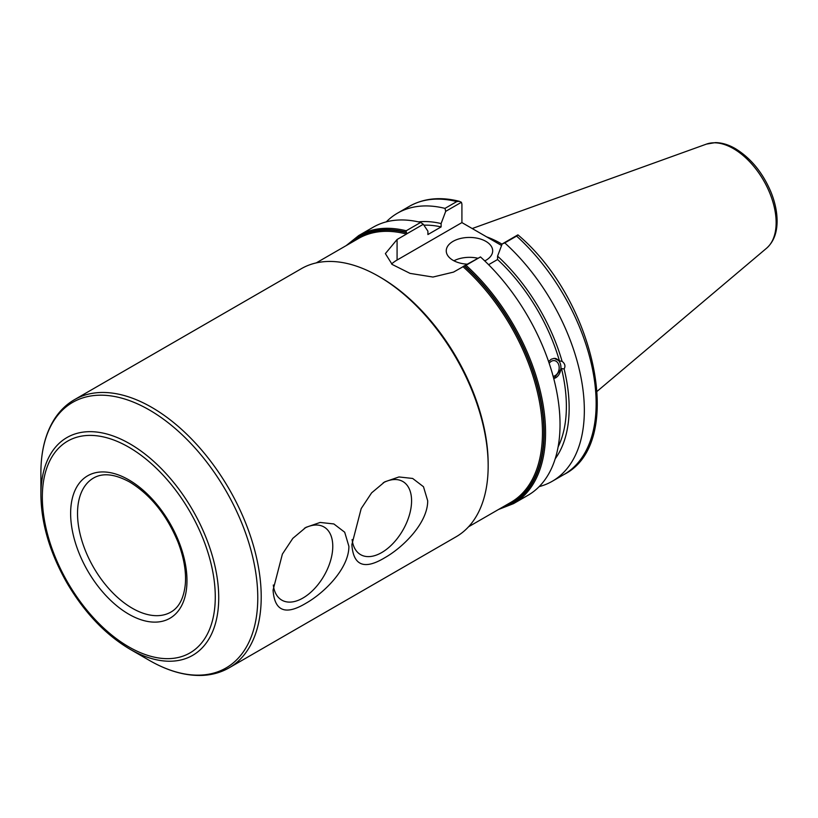 <?xml version="1.0" encoding="UTF-8"?>
<svg xmlns="http://www.w3.org/2000/svg" width="818" height="818" viewBox="0 0 818 818"><rect width="100%" height="100%" fill="white"/><g stroke="black" fill="none" stroke-linecap="round" stroke-linejoin="round"><path stroke-width="1.23" d="M383.213 482.773A42.219 24.376 -60 0 1 402.834 481.505A42.219 24.376 -60 0 1 411.577 500.831A42.219 24.376 -60 0 1 393.151 543.326A42.219 24.376 -60 0 1 360.605 554.645A42.219 24.376 -60 0 1 352.108 539.532M351.863 544.614L361.188 508.591L371.607 492.865L384.726 481.863L398.969 476.955L412.661 478.458L423.489 486.73L427.702 500.831C427.753 522.968 403.131 547.406 384.736 557.764C364.307 570.064 353.345 565.678 351.863 544.614M304.408 528.275A42.219 24.376 -60 0 1 324.03 526.996A42.219 24.376 -60 0 1 332.773 546.332A42.219 24.376 -60 0 1 314.347 588.827A42.219 24.376 -60 0 1 281.811 600.136A42.219 24.376 -60 0 1 273.304 585.023M273.059 590.115L282.394 554.083L292.813 538.367L305.932 527.354L320.165 522.446L333.856 523.949L344.695 532.221L348.897 546.332C348.949 568.459 324.327 592.897 305.932 603.255C285.502 615.555 274.541 611.179 273.059 590.115M502.958 506.915A153.314 88.518 -120 0 0 541.639 406.27A153.314 88.518 -120 0 0 464.287 266.003L453.54 272.097L432.957 277.046L410.063 273.386L392.17 264.459L385.38 253.611L397.078 239.5L406.505 234.06L406.556 232.67A153.314 88.518 -120 0 0 350.615 243.048M229.163 667.805L456.107 536.782A154.776 89.367 -120 0 0 488.162 465.923L488.162 463.939A152.342 87.955 -120 0 0 380.442 277.353L378.724 276.361A154.776 89.367 -120 0 0 301.331 268.693L74.387 399.716A154.776 89.367 -120 0 1 151.77 407.384A154.776 89.367 -120 0 1 252.885 543.776A154.776 89.367 -120 0 1 229.163 667.805C221.238 672.355 212.445 674.881 202.772 675.392C185.798 676.128 167.987 671.118 149.336 660.382A153.355 88.538 60 0 0 257.772 597.774A153.355 88.538 60 0 0 149.336 409.961A153.355 88.538 60 0 0 40.9 472.569C40.931 451.045 45.501 433.111 54.622 418.785C59.898 410.667 66.483 404.307 74.387 399.716M40.9 495.115C41.268 523.622 49.898 552.784 66.779 582.61C84.193 612.304 105.205 634.461 129.806 649.114A125.737 72.597 -120 0 0 218.723 597.774A125.737 72.597 -120 0 0 129.806 443.775A125.737 72.597 -120 0 0 40.9 495.115L40.9 472.569M488.162 465.923A154.776 89.367 -120 0 0 378.724 276.361M459.389 201.32C440.483 196.555 423.796 198.232 409.307 206.351A154.776 89.367 60 0 1 456.802 201.565L459.389 201.33L461.413 202.281L461.914 204.132L461.914 222.598L397.078 260.032A39.929 23.047 0 0 0 391.587 263.989M464.287 266.003L464.634 265.891A153.804 88.804 60 0 1 542.273 408.254A153.804 88.804 60 0 1 501.015 508.039M348.673 244.173A153.804 88.804 60 0 1 406.219 232.169L406.556 232.67M406.781 233.825L423.305 224.285L420.687 222.414A154.776 89.367 -120 0 0 373.192 227.21L358.724 235.564A154.776 89.367 -120 0 1 406.219 230.768L406.219 232.169M423.305 224.285L427.906 231.177L427.906 234.541L441.106 226.923L441.106 223.559L445.698 211.361L461.413 202.281M549.175 363.325A7.904 5.849 -81.1 0 1 554.502 360.646A7.904 5.849 -81.1 0 1 558.858 365.227A7.904 5.849 -81.1 0 1 553.121 376.29M548.592 361.607L551.189 359.235L554.185 358.345L559.461 360.922L562.089 361.341C564.993 363.621 565.667 366.157 564.113 368.959L561.496 368.55L553.755 378.642M553.714 378.519A10.235 7.577 98.9 0 0 560.892 368.437A10.235 7.577 98.9 0 0 555.105 358.386M498.52 509.481L513.5 503.643L527.968 495.299A154.776 89.367 -120 0 0 480.473 256.934L463.244 266.423M559.461 360.922A137.23 79.234 -120 0 0 497.569 259.521L488.602 264.695M562.089 361.341A141.177 81.503 -120 0 0 497.569 256.157L497.569 259.521M461.914 222.598L501.577 245.502M420.687 222.414L406.219 230.768M513.5 503.643A154.776 89.367 -120 0 0 466.004 265.288L464.634 265.891M456.802 201.565L444.992 208.386L445.698 211.361M444.992 208.386A154.776 89.367 -120 0 0 397.497 213.171A154.776 89.367 -120 0 0 386.3 221.852M516.587 236.085L517.999 234.919C595.79 300.615 626.046 443.376 564.093 474.44L552.283 481.26A154.776 89.367 -120 0 0 504.788 242.905L516.587 236.085A154.776 89.367 60 0 1 564.093 474.44M502.068 244.193A108.344 62.557 -120 0 0 486.618 236.862M517.876 234.878L502.16 243.958L497.569 256.157M539.164 486.618A154.776 89.367 -120 0 0 552.283 481.26M466.004 265.288L480.473 256.934M502.16 243.958L504.788 242.905M485.023 260.789A23.221 13.405 0 0 0 484.174 260.369M477.538 258.171A23.221 13.405 0 0 0 453.908 260.789M467.139 264.173A23.221 13.405 180 0 1 446.25 250.84A23.221 13.405 180 0 1 460.575 238.457A23.221 13.405 180 0 1 485.882 241.361A23.221 13.405 180 0 1 492.681 250.84A23.221 13.405 180 0 1 484.757 260.922M555.187 458.806A141.177 81.503 -120 0 0 564.113 368.959M441.106 223.559A141.177 81.503 -120 0 0 418.397 221.882M558.101 446.945A137.23 79.234 -120 0 0 561.496 368.55M441.106 226.923A137.23 79.234 -120 0 0 423.908 225.185M316.229 262.905L358.56 238.467A152.342 87.955 60 0 1 406.505 234.06M462.968 266.658A152.342 87.955 60 0 1 510.902 502.334L468.571 526.772M170.942 612.058A77.393 44.683 60 0 1 111.309 591.322A77.393 44.683 60 0 1 77.526 513.438A77.393 44.683 60 0 1 93.559 478.019C102.843 472.63 114.929 473.99 129.806 482.088C150.604 494.859 166.647 514.819 177.946 541.956C183.835 557.283 186.299 571.332 185.328 584.093C183.886 598.091 179.091 607.416 170.942 612.058M128.804 479.859A82.26 47.495 -120 0 0 78.426 551.526A82.26 47.495 -120 0 0 179.183 609.696A82.26 47.495 -120 0 0 128.804 479.859M128.804 447.18A122.291 70.604 60 0 1 203.692 640.187A122.291 70.604 60 0 1 53.916 553.714A122.291 70.604 60 0 1 128.804 447.18M397.078 260.032L397.078 239.5M733.409 148.62A60.43 34.888 60 0 1 771.987 199.03A60.43 34.888 60 0 1 766.578 248.222C773.45 242.067 776.957 233.242 777.1 221.729C777.172 212.332 775.147 202.496 771.026 192.22C762.754 172.68 750.863 158.15 735.351 148.62C728.572 144.694 721.916 142.69 715.402 142.608L706.466 144.101A60.43 34.888 60 0 1 733.409 148.62M129.806 649.114L149.336 660.382M346.178 245.615L358.724 235.564M409.307 206.351L397.497 213.171M706.466 144.101L472.201 228.539M766.578 248.222L597.222 391.239"/></g></svg>
